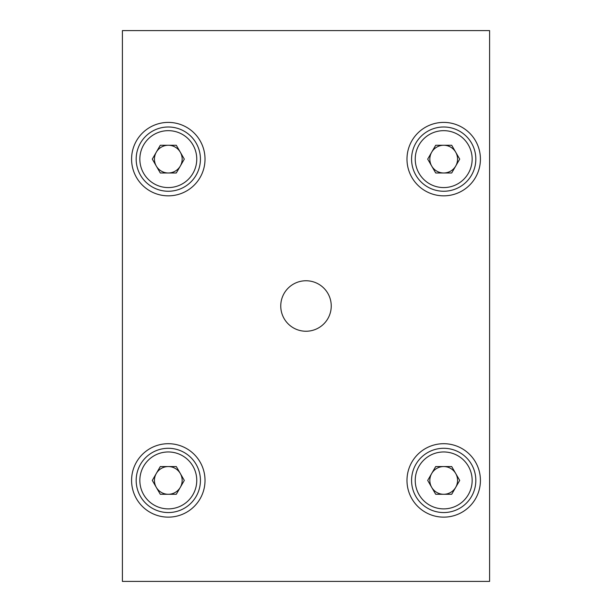 <?xml version="1.0" encoding="UTF-8"?>
<svg xmlns="http://www.w3.org/2000/svg" width="612" height="612" viewBox="0 0 612 612"><rect width="100%" height="100%" fill="white"/><g stroke="black" fill="none" stroke-linecap="round" stroke-linejoin="round"><path stroke-width="0.92" d="M168.3 126.99A32.13 32.13 0 0 1 200.43 159.12A32.13 32.13 0 0 1 168.3 191.25A32.13 32.13 0 0 1 136.17 159.12A32.13 32.13 0 0 1 168.3 126.99A32.13 32.13 0 0 1 200.43 159.12A32.13 32.13 0 0 1 168.3 191.25M156.297 166.051A13.862 13.862 0 0 0 180.303 166.051A13.862 13.862 0 0 0 168.3 145.258A13.862 13.862 0 0 0 156.297 166.051M168.3 448.29A32.13 32.13 0 0 1 200.43 480.42A32.13 32.13 0 0 1 168.3 512.55A32.13 32.13 0 0 1 136.17 480.42A32.13 32.13 0 0 1 168.3 448.29A32.13 32.13 0 0 1 200.43 480.42A32.13 32.13 0 0 1 168.3 512.55M156.297 487.351A13.862 13.862 0 0 0 180.303 487.351A13.862 13.862 0 0 0 168.3 466.558A13.862 13.862 0 0 0 156.297 487.351M443.7 448.29A32.13 32.13 0 0 1 475.83 480.42A32.13 32.13 0 0 1 443.7 512.55A32.13 32.13 0 0 1 411.57 480.42A32.13 32.13 0 0 1 443.7 448.29A32.13 32.13 0 0 1 475.83 480.42A32.13 32.13 0 0 1 443.7 512.55M431.697 487.351A13.862 13.862 0 0 0 455.703 487.351A13.862 13.862 0 0 0 443.7 466.558A13.862 13.862 0 0 0 431.697 487.351M431.697 166.051A13.862 13.862 0 0 0 455.703 166.051A13.862 13.862 0 0 0 443.7 145.258A13.862 13.862 0 0 0 431.697 166.051M443.7 126.99A32.13 32.13 0 0 1 475.83 159.12A32.13 32.13 0 0 1 443.7 191.25A32.13 32.13 0 0 1 411.57 159.12A32.13 32.13 0 0 1 443.7 126.99A32.13 32.13 0 0 0 411.57 159.12A32.13 32.13 0 0 0 443.7 191.25M168.3 122.4A36.72 36.72 0 0 0 131.58 159.12A36.72 36.72 0 0 0 168.3 195.84A36.72 36.72 0 0 0 205.02 159.12A36.72 36.72 0 0 0 168.3 122.4M443.7 122.4A36.72 36.72 0 0 0 406.98 159.12A36.72 36.72 0 0 0 443.7 195.84A36.72 36.72 0 0 0 480.42 159.12A36.72 36.72 0 0 0 443.7 122.4M443.7 443.7A36.72 36.72 0 0 0 406.98 480.42A36.72 36.72 0 0 0 443.7 517.14A36.72 36.72 0 0 0 480.42 480.42A36.72 36.72 0 0 0 443.7 443.7M168.3 443.7A36.72 36.72 0 0 0 131.58 480.42A36.72 36.72 0 0 0 168.3 517.14A36.72 36.72 0 0 0 205.02 480.42A36.72 36.72 0 0 0 168.3 443.7M306 280.755A25.245 25.245 0 0 0 280.755 306A25.245 25.245 0 0 0 306 331.245A25.245 25.245 0 0 0 331.245 306A25.245 25.245 0 0 0 306 280.755M122.4 581.4L489.6 581.4L489.6 30.6L122.4 30.6L122.4 581.4M459.704 159.12L451.702 172.982L435.698 172.982L427.696 159.12L435.698 145.258L451.702 145.258L459.704 159.12M459.704 480.42L451.702 466.558L435.698 466.558L427.696 480.42L435.698 494.282L451.702 494.282L459.704 480.42M184.304 480.42L176.302 466.558L160.298 466.558L152.296 480.42L160.298 494.282L176.302 494.282L184.304 480.42M184.304 159.12L176.302 145.258L160.298 145.258L152.296 159.12L160.298 172.982L176.302 172.982L184.304 159.12M168.3 187.578A28.458 28.458 0 0 0 196.758 159.12A28.458 28.458 0 0 0 168.3 130.662A28.458 28.458 0 0 0 139.842 159.12A28.458 28.458 0 0 0 168.3 187.578M168.3 508.878A28.458 28.458 0 0 0 196.758 480.42A28.458 28.458 0 0 0 168.3 451.962A28.458 28.458 0 0 0 139.842 480.42A28.458 28.458 0 0 0 168.3 508.878M443.7 508.878A28.458 28.458 0 0 0 472.158 480.42A28.458 28.458 0 0 0 443.7 451.962A28.458 28.458 0 0 0 415.242 480.42A28.458 28.458 0 0 0 443.7 508.878M443.7 187.578A28.458 28.458 0 0 0 472.158 159.12A28.458 28.458 0 0 0 443.7 130.662A28.458 28.458 0 0 0 415.242 159.12A28.458 28.458 0 0 0 443.7 187.578"/></g></svg>
